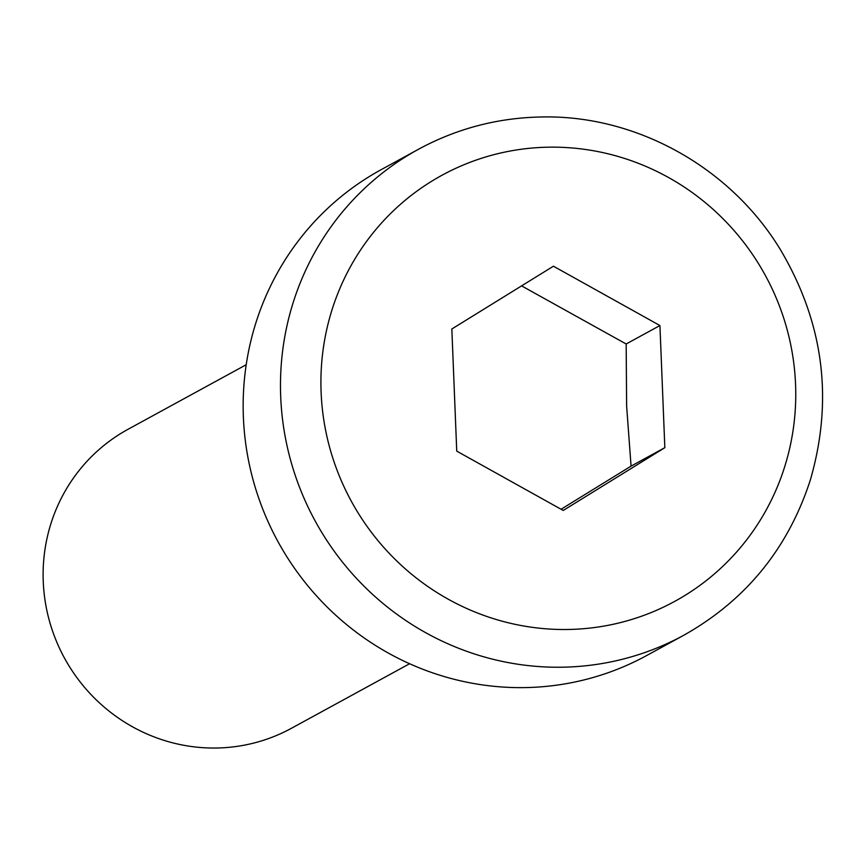 <?xml version="1.0" encoding="UTF-8"?>
<svg xmlns="http://www.w3.org/2000/svg" width="865" height="865" viewBox="0 0 865 865"><rect width="100%" height="100%" fill="white"/><g stroke="black" fill="none" stroke-linecap="round" stroke-linejoin="round"><path stroke-width="1.3" d="M409.588 663.736L291.408 728.298A170.362 165.485 -118.7 0 1 43.25 581.561A170.362 165.485 -118.7 0 1 128.042 429.289L246.211 364.727M683.966 635.159L646.642 655.551A276.843 268.907 -118.7 0 1 243.379 417.092A276.843 268.907 -118.7 0 1 381.173 169.659L418.487 149.267A276.843 268.907 61.3 0 0 280.703 396.711A276.843 268.907 61.3 0 0 683.966 635.159C745.9 600.202 788.015 548.551 810.278 480.205C833.665 399.522 823.675 322.623 780.327 249.531C730.265 167.042 635.721 114.569 540.971 116.991C497.429 117.856 456.601 128.625 418.487 149.267M456.742 451.13L451.833 328.992L553.427 266.204L659.93 325.543L664.839 447.67L563.234 510.458L456.742 451.13M561.071 509.258L631.072 466.116L664.839 447.67M631.072 466.116L626.628 406.139L626.163 343.989L659.93 325.543M626.163 343.989L521.595 285.882M548.648 147.18A242.773 235.81 -118.7 0 1 795.562 384.395A242.773 235.81 -118.7 0 1 568.024 629.482A242.773 235.81 -118.7 0 1 321.11 392.267A242.773 235.81 -118.7 0 1 548.648 147.18"/></g></svg>
